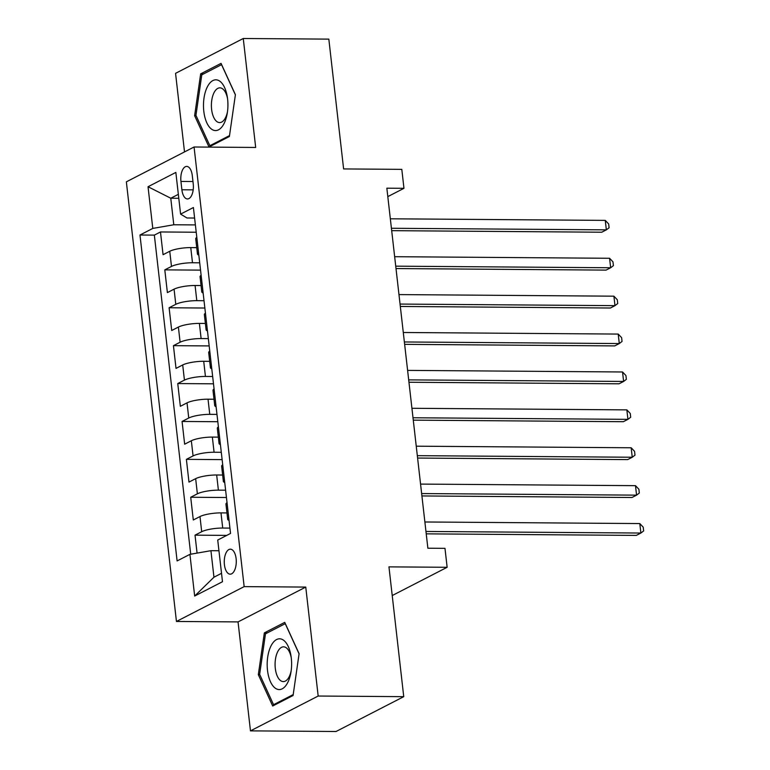 <?xml version="1.0" encoding="UTF-8"?>
<svg xmlns="http://www.w3.org/2000/svg" width="770" height="770" viewBox="0 0 770 770"><rect width="100%" height="100%" fill="white"/><g stroke="black" fill="none" stroke-linecap="round" stroke-linejoin="round"><path stroke-width="1.16" d="M236.12 558.664A12.493 6.016 -89.6 0 0 230.365 549.174A12.493 6.016 -89.6 0 0 224.417 564.689A12.493 6.016 -89.6 0 0 230.172 574.17A12.493 6.016 -89.6 0 0 236.12 558.664M250.471 730.874L336.038 731.5L403.74 696.667L318.174 696.032L305.757 587.077L244.157 586.625L176.446 621.457L238.055 621.91L250.471 730.874L318.174 696.032M244.157 586.625L194.069 147.003L126.357 181.835L176.446 621.457M194.069 147.003L255.678 147.455L243.262 38.5L175.56 73.333L184.511 151.921M243.262 38.5L328.829 39.126L343.613 168.928L401.805 169.362L403.961 188.313L386.848 188.188L427.87 548.221L444.983 548.346L447.139 567.288L388.956 566.864L403.74 696.667M196.735 247.651L190.758 247.603A15.621 3.349 173.5 0 0 169.747 251.27L163.067 254.706L160.478 231.963L196.215 232.232M199.709 262.82L192.49 262.762A15.621 3.349 173.5 0 0 171.479 266.43L164.799 269.866L200.537 270.126M164.799 269.866L167.388 292.6L174.068 289.164A15.621 3.349 173.5 0 1 195.08 285.506L201.057 285.545M205.378 323.448L199.392 323.4A15.621 3.349 173.5 0 0 178.39 327.067L171.71 330.503L169.111 307.759L204.859 308.029M209.69 361.342L203.713 361.294A15.621 3.349 173.5 0 0 182.702 364.961L176.022 368.397L173.433 345.663L209.171 345.923M214.012 399.245L208.035 399.197A15.621 3.349 173.5 0 0 187.023 402.864L180.344 406.3L177.755 383.556L213.492 383.826M218.324 437.139L212.347 437.091A15.621 3.349 173.5 0 0 191.335 440.758L184.656 444.194L182.066 421.459L217.814 421.719M222.645 475.042L216.668 474.994A15.621 3.349 173.5 0 0 195.657 478.661L188.977 482.097L186.388 459.353L222.126 459.623M226.967 512.935L220.99 512.887A15.621 3.349 173.5 0 0 199.979 516.554L193.299 519.991L190.71 497.256L226.447 497.516M180.94 181.441L181.893 189.776A12.108 5.823 -89.6 0 0 187.476 198.958A12.108 5.823 -89.6 0 0 193.231 183.943L192.288 175.599A12.108 5.823 -89.6 0 0 186.706 166.416A12.108 5.823 -89.6 0 0 180.94 181.441L192.962 181.528M178.794 198.285L170.767 198.227L173.789 224.763L152.787 228.421L139.976 235.014L177.11 560.935L189.921 554.352L194.666 596.038L222.482 581.725L217.727 540.04L230.538 533.446L193.405 207.525L180.594 214.118L186.966 217.977L194.598 218.035M152.787 228.421L148.033 186.735L175.849 172.422L180.594 214.118M229.932 528.104L222.713 528.047L220.99 512.887M225.61 490.201L218.391 490.153L216.668 474.994M221.298 452.308L214.079 452.25L212.347 437.091M216.976 414.404L209.758 414.356L208.035 399.197M212.655 376.511L205.436 376.453L203.713 361.294M208.343 338.617L201.124 338.559L199.392 323.4M204.021 300.714L196.802 300.666L195.08 285.506M160.478 231.963L154.347 235.12L190.71 554.207M222.713 528.047A15.621 3.349 -6.5 0 0 201.702 531.714L195.022 535.15L197.072 553.101M190.71 497.256L197.38 493.82A15.621 3.349 -6.5 0 1 218.391 490.153M186.388 459.353L193.068 455.917A15.621 3.349 -6.5 0 1 214.079 452.25M182.066 421.459L188.746 418.023A15.621 3.349 -6.5 0 1 209.758 414.356M177.755 383.556L184.434 380.12A15.621 3.349 -6.5 0 1 205.436 376.453M173.433 345.663L180.113 342.226A15.621 3.349 -6.5 0 1 201.124 338.559M169.111 307.759L175.791 304.323A15.621 3.349 -6.5 0 1 196.802 300.666M198.535 252.55A15.621 3.349 173.5 0 0 197.457 253.984A15.621 3.349 173.5 0 0 198.833 255.139M196.812 237.391A15.621 3.349 173.5 0 0 195.734 238.825L197.457 253.984M195.388 224.917L173.789 224.763M392.228 595.547L447.139 567.288M387.811 196.62L403.961 188.313M178.342 194.338L170.767 198.227L148.033 186.735M218.95 550.743L210.932 550.685L213.954 577.211L221.519 573.313M154.347 235.12L139.976 235.014M195.022 535.15L226.775 535.391M201.124 275.294A15.621 3.349 173.5 0 0 200.056 276.728L201.778 291.888A15.621 3.349 -6.5 0 1 202.856 290.454M203.145 293.043A15.621 3.349 -6.5 0 1 201.778 291.888M205.446 313.188A15.621 3.349 173.5 0 0 204.368 314.622L206.1 329.781A15.621 3.349 -6.5 0 1 207.169 328.347M207.467 330.936A15.621 3.349 -6.5 0 1 206.1 329.781M209.758 351.091A15.621 3.349 173.5 0 0 208.689 352.525L210.412 367.685A15.621 3.349 -6.5 0 1 211.49 366.25M211.788 368.84A15.621 3.349 -6.5 0 1 210.412 367.685M214.079 388.985A15.621 3.349 173.5 0 0 213.001 390.419L214.734 405.578A15.621 3.349 -6.5 0 1 215.812 404.144M216.101 406.733A15.621 3.349 -6.5 0 1 214.734 405.578M218.401 426.888A15.621 3.349 173.5 0 0 217.323 428.322L219.055 443.481A15.621 3.349 -6.5 0 1 220.124 442.047M220.422 444.637A15.621 3.349 -6.5 0 1 219.055 443.481M222.713 464.782A15.621 3.349 173.5 0 0 221.644 466.216L223.367 481.375A15.621 3.349 -6.5 0 1 224.445 479.941M224.734 482.53A15.621 3.349 -6.5 0 1 223.367 481.375M227.035 502.685A15.621 3.349 173.5 0 0 225.957 504.119L227.689 519.278A15.621 3.349 -6.5 0 1 228.757 517.844M189.921 554.352L210.932 550.685M229.056 520.433A15.621 3.349 -6.5 0 1 227.689 519.278M194.666 596.038L213.954 577.211M194.627 115.673L208.997 147.003L229.383 136.511L235.408 94.691L221.048 63.371L200.662 73.862L194.627 115.673L196.1 115.683M305.757 587.077L238.055 621.91M293.072 695.512L299.097 653.692L284.736 622.372L264.351 632.863L258.325 674.674L272.686 706.003L293.072 695.512M203.646 73.882L200.662 73.862M259.788 674.684L258.325 674.674M267.344 632.882L264.351 632.863M391.689 230.663L601.765 232.213L606.346 229.855L391.42 228.276M605.259 220.384L608.666 223.964L609.099 227.756L606.346 229.855L605.259 220.384L390.332 218.796M227.602 99.07A25.381 12.224 -89.6 0 0 227.391 97.453A25.381 12.224 -89.6 0 0 212.51 80.773A25.381 12.224 -89.6 0 0 203.809 111.313A25.381 12.224 -89.6 0 0 215.109 130.553A25.381 12.224 -89.6 0 0 227.275 113.103A25.381 12.224 -89.6 0 0 227.602 99.07M227.573 98.81A17.373 8.364 -89.6 0 0 219.883 87.847A17.373 8.364 -89.6 0 0 211.615 109.407A17.373 8.364 -89.6 0 0 219.633 122.594A17.373 8.364 -89.6 0 0 227.477 111.737M211.49 145.722L209.863 145.703L195.946 115.356L201.788 74.834L221.548 64.67L235.389 94.864M229.518 135.597L209.863 145.703M282.908 639.793A25.381 12.224 -89.6 0 0 267.69 657.176A25.381 12.224 -89.6 0 0 275.881 688.582A25.381 12.224 -89.6 0 0 290.964 672.104A25.381 12.224 -89.6 0 0 291.079 656.454A25.381 12.224 -89.6 0 0 282.908 639.793M291.262 657.811A17.373 8.364 -89.6 0 0 285.853 647.522A17.373 8.364 -89.6 0 0 283.572 646.838A17.373 8.364 -89.6 0 0 275.179 661.767A17.373 8.364 -89.6 0 0 281.04 680.921A17.373 8.364 -89.6 0 0 283.322 681.594A17.373 8.364 -89.6 0 0 291.166 670.737M293.206 694.598L273.552 704.704L259.644 674.356L265.477 633.835L285.237 623.671L299.078 653.865M275.179 704.723L273.552 704.704M396.011 268.557L606.086 270.106L610.658 267.758L395.732 266.17M609.58 258.277L612.978 261.858L613.411 265.65L610.658 267.758L609.58 258.277L394.654 256.699M400.323 306.46L610.408 308.01L614.98 305.651L400.053 304.073M613.902 296.181L617.299 299.761L617.732 303.553L614.98 305.651L613.902 296.181L398.976 294.592M404.645 344.354L614.72 345.903L619.292 343.555L404.375 341.967M618.214 334.074L621.621 337.655L622.044 341.447L619.292 343.555L618.214 334.074L403.288 332.496M408.957 382.257L619.041 383.807L623.613 381.448L408.687 379.87M622.535 371.977L625.933 375.558L626.366 379.35L623.613 381.448L622.535 371.977L407.609 370.389M413.278 420.15L623.354 421.7L627.935 419.352L413.009 417.764M626.847 409.871L630.255 413.452L630.688 417.244L627.935 419.352L626.847 409.871L411.931 408.293M417.6 458.054L627.675 459.603L632.247 457.245L417.321 455.667M631.169 447.774L634.567 451.355L635 455.147L632.247 457.245L631.169 447.774L416.243 446.186M421.912 495.947L631.997 497.497L636.569 495.149L421.642 493.56M635.491 485.668L638.888 489.248L639.321 493.041L636.569 495.149L635.491 485.668L420.564 484.089M426.233 533.851L636.309 535.4L640.89 533.042L425.964 531.464M639.803 523.571L643.21 527.152L643.643 530.944L640.89 533.042L639.803 523.571L424.876 521.983M192.49 262.762L190.758 247.603M171.479 266.43L169.747 251.27M201.702 531.714L199.979 516.554M197.38 493.82L195.657 478.661M193.068 455.917L191.335 440.758M188.746 418.023L187.023 402.864M184.434 380.12L182.702 364.961M180.113 342.226L178.39 327.067M175.791 304.323L174.068 289.164M193.193 189.863L181.893 189.776"/></g></svg>
